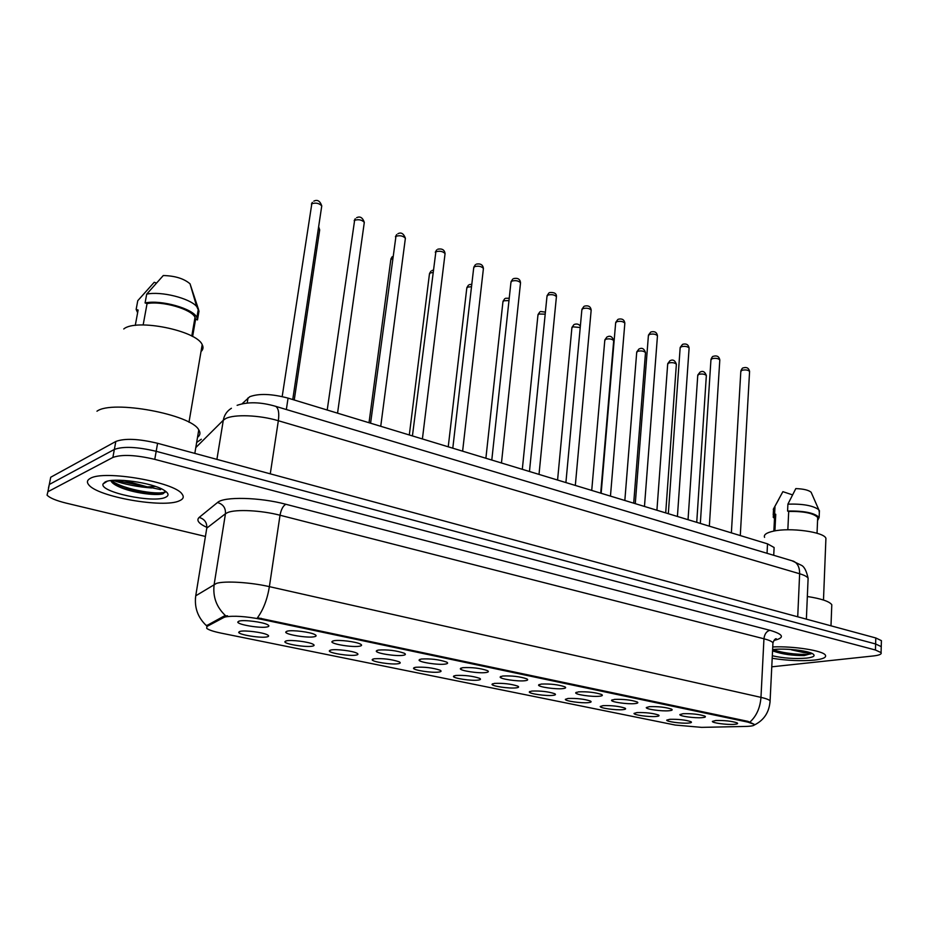 <?xml version="1.0" encoding="UTF-8"?>
<svg xmlns="http://www.w3.org/2000/svg" width="928" height="928" viewBox="0 0 928 928"><rect width="100%" height="100%" fill="white"/><g stroke="black" fill="none" stroke-linecap="round" stroke-linejoin="round"><path stroke-width="1.39" d="M312.423 646.143C306.217 647.558 284.223 644.044 284.861 641.724L286.45 640.83C291.346 639.659 308.688 641.84 312.898 644.148C314.65 645.064 314.488 645.726 312.423 646.143M356.108 655.087C349.752 656.386 328.663 653.068 329.324 650.864L331.064 649.971C336.122 648.881 352.849 650.957 356.828 653.15C358.533 654.043 358.289 654.692 356.108 655.087M398.24 663.717C391.755 664.9 371.525 661.78 372.186 659.669L374.088 658.776C383.171 658.254 391.535 659.274 399.202 661.826C400.861 662.708 400.536 663.334 398.24 663.717M438.921 672.046C432.32 673.136 412.867 670.178 413.54 668.172L415.593 667.267C424.63 666.803 432.796 667.789 440.104 670.213C441.705 671.072 441.31 671.675 438.921 672.046M478.198 680.085C471.505 681.082 452.783 678.275 453.467 676.361L455.671 675.468C464.661 675.062 472.63 676.002 479.602 678.31C481.168 679.145 480.704 679.737 478.198 680.085M516.165 687.857C509.391 688.773 491.341 686.105 492.026 684.284L494.392 683.391C503.324 683.031 511.119 683.936 517.778 686.14C519.297 686.952 518.752 687.532 516.165 687.857M552.868 695.362C546.035 696.209 528.612 693.68 529.308 691.94L531.814 691.058C540.699 690.734 548.32 691.615 554.689 693.703C556.162 694.504 555.559 695.06 552.868 695.362M588.375 702.635C581.496 703.401 564.653 701 565.361 699.329L568.006 698.471C576.833 698.181 584.292 699.039 590.394 701.034C591.82 701.812 591.148 702.345 588.375 702.635M622.758 709.676C615.832 710.372 599.534 708.076 600.242 706.486L603.038 705.64C611.807 705.384 619.115 706.22 624.962 708.122C626.342 708.876 625.611 709.398 622.758 709.676M656.05 716.486C649.09 717.124 633.314 714.931 634.021 713.412L636.944 712.576C645.656 712.368 652.825 713.168 658.428 714.989C659.773 715.732 658.984 716.23 656.05 716.486M688.309 723.086C681.338 723.666 666.037 721.578 666.745 720.128L669.796 719.304C678.449 719.119 685.479 719.908 690.861 721.648C692.172 722.367 691.314 722.854 688.309 723.086M267.102 636.875C261.07 638.406 238.09 634.671 238.716 632.235L240.143 631.353C244.864 630.077 262.868 632.374 267.334 634.81C269.12 635.75 269.05 636.434 267.102 636.875M314.36 636.724C307.899 638.267 285.082 634.566 285.743 632.061L287.39 631.098C292.448 629.822 310.277 632.049 314.778 634.52C316.692 635.518 316.552 636.248 314.36 636.724M359.658 646.178C353.034 647.593 331.203 644.125 331.876 641.735L333.697 640.761C338.917 639.589 356.097 641.712 360.342 644.044C362.198 645.018 361.966 645.726 359.658 646.178M403.297 655.284C396.534 656.583 375.608 653.312 376.292 651.05L378.288 650.064C387.614 649.472 396.268 650.528 404.237 653.219C406.046 654.17 405.733 654.855 403.297 655.284M445.359 664.065C438.48 665.26 418.389 662.174 419.085 660.017L421.254 659.031C430.534 658.497 438.967 659.506 446.554 662.058C448.305 662.998 447.899 663.659 445.359 664.065M485.936 672.533C478.964 673.624 459.638 670.712 460.346 668.659L462.678 667.684C471.911 667.209 480.136 668.172 487.374 670.596C489.068 671.501 488.58 672.15 485.936 672.533M525.097 680.711C518.044 681.709 499.438 678.948 500.157 676.988L502.64 676.025C511.827 675.596 519.866 676.535 526.756 678.832C528.403 679.725 527.846 680.352 525.097 680.711M562.913 688.611C555.791 689.516 537.857 686.894 538.588 685.038L541.233 684.075C550.35 683.704 558.215 684.609 564.804 686.79C566.393 687.66 565.767 688.263 562.913 688.611M599.465 696.232C592.296 697.067 574.977 694.585 575.708 692.81L578.504 691.859C587.575 691.522 595.266 692.404 601.564 694.48C603.107 695.327 602.411 695.919 599.465 696.232M634.81 703.61C627.595 704.375 610.844 702.009 611.587 700.315L614.533 699.387C623.546 699.086 631.075 699.932 637.107 701.928C638.603 702.751 637.838 703.308 634.81 703.61M668.995 710.755C661.757 711.451 645.552 709.189 646.294 707.565L649.391 706.66C658.335 706.405 665.712 707.229 671.501 709.12C672.939 709.92 672.116 710.465 668.995 710.755M702.09 717.657C694.828 718.295 679.134 716.138 679.876 714.595L683.112 713.702C691.998 713.481 699.225 714.282 704.781 716.091C706.185 716.868 705.28 717.39 702.09 717.657M734.152 724.35C726.868 724.93 711.648 722.854 712.391 721.392L715.755 720.511C724.594 720.325 731.67 721.102 737.018 722.831C738.363 723.596 737.412 724.107 734.152 724.35M267.299 626.899C261.035 628.581 237.15 624.637 237.788 622.004L239.273 621.052C244.145 619.66 262.659 622.027 267.438 624.625C269.41 625.646 269.352 626.4 267.299 626.899M242.08 403.796L249.76 396.708C258.9 393.321 271.672 393.785 288.063 398.124L767.526 543.854L774.114 547.508L774.022 549.225M223.88 617.456L225.446 616.911C233.763 615.542 245.642 616.331 261.058 619.254L747.864 722.123L754.162 724.304C755.032 725.534 752.156 726.241 745.544 726.438L701.603 727.366L675.271 725.058L221.073 633.116C213.544 631.55 208.754 629.973 206.724 628.36L206.898 626.481L223.88 617.456L224.1 616.064L227.488 615.774M90.294 478.384C87.174 480.054 86.606 482.142 88.612 484.648C97.127 496.84 164.07 508.486 179.487 500.76C183.326 499.102 184.208 496.898 182.12 494.148C175.102 482.154 103.843 469.707 90.294 478.384C87.174 480.054 86.606 482.142 88.612 484.648C97.127 496.84 164.07 508.486 179.487 500.76C183.326 499.102 184.208 496.898 182.12 494.148C175.102 482.154 103.843 469.707 90.294 478.384M772.189 658.288C787.304 660.643 801.398 661.246 814.482 660.086C822.962 659.089 826.604 657.453 825.398 655.168C823.229 650.667 793.568 645.981 772.746 646.932C793.568 645.981 823.229 650.667 825.398 655.168C826.604 657.453 822.962 659.089 814.482 660.086C801.398 661.246 787.304 660.643 772.189 658.288M195.402 598.711L195.738 595.811L216.456 583.387C224.727 580.708 250.467 582.274 269.387 586.647C267.287 599.418 263.308 609.789 257.474 617.758L747.91 721.346L754.162 724.304M225.597 615.763L225.62 615.763C216.421 607.144 212.616 596.669 214.171 584.338L225.458 513.718L206.782 528.125L206.225 531.512M151.589 487.966C137.75 486.956 124.897 484.428 113.054 480.368M137.402 491.968C147.366 493.464 156.101 493.974 163.583 493.51C156.101 493.974 147.366 493.464 137.402 491.968M771.771 666.814L873.352 655.957C879.292 655.272 881.867 654.159 881.078 652.604L881.24 646.619L881.206 647.779L881.24 646.619L875.614 643.974L156.182 451.31C137.147 446.809 123.204 446.194 114.353 449.442L49.312 484.474L48.476 487.931M206.874 527.382C198.673 523.601 196.11 520.272 199.16 517.418C204.578 519.054 207.118 522.626 206.782 528.125L195.738 595.811C194.219 607.55 197.803 617.514 206.503 625.739L224.1 616.064M881.078 652.604L875.44 650.006L154.767 459.348C135.697 454.894 121.73 454.256 112.88 457.446L47.885 491.747L47.061 495.134C49.764 497.976 56.121 500.633 66.143 503.115L205.424 536.454M115.826 441.473L50.727 477.236L49.312 484.474L114.353 449.442C123.204 446.194 137.147 446.809 156.182 451.31L875.614 643.974L881.24 646.619L881.414 640.645L875.8 637.965L157.586 443.294C138.597 438.747 124.677 438.144 115.826 441.473L112.88 457.446M881.38 641.828L881.414 640.645M197.513 437.355C200.239 435.302 200.657 432.808 198.766 429.884C191.423 414.491 112.207 399.666 96.964 411.22M201.016 351.55C203.197 349.612 203.592 347.316 202.188 344.659C196.713 330.635 136.114 318.304 123.772 328.976M123.818 480.391L147.32 486.887L155.521 486.469M110.861 480.588C111.592 482.63 114.318 484.718 119.051 486.829C131.764 492.71 154.848 495.877 162.574 493.928L165.451 491.156M105.015 482.073L103.066 483.94C99.145 492.06 153.712 503.498 165.59 497.269C169.337 495.517 168.757 493.128 163.838 490.112C152.03 482.537 113.088 477.178 105.015 482.073M135.279 325.403L138.121 310.045L136.149 309.418L137.622 312.736M156.322 282.994L154.222 282.286L137.762 300.707L136.149 309.418M160.625 489.613L148.155 486.956M192.618 336.528L195.588 319.302L195.019 317.364C191.76 309.233 162.342 300.649 147.065 303.584L143.156 324.951M198.186 308.444L190.031 283.806C183.918 278.586 175.009 275.825 163.282 275.535L146.705 294.13L145.081 302.946L147.065 303.584M195.588 319.302L197.49 319.916L198.986 311.251L196.701 306.507C189.59 298.166 161.112 291.021 146.705 294.13M198.986 311.251L198.348 309.036M197.49 319.916L196.887 317.527C193.395 308.711 161.124 299.489 145.081 302.946M165.439 491.144C164.221 496.155 123.215 490.088 111.383 480.518M162.574 493.928C154.976 495.668 131.474 492.211 117.543 485.646L112.706 483.094M831.708 607.051L831.79 604.72C829.377 601.39 821.222 598.653 807.337 596.507M825.839 540.456L825.92 538.286C823.983 531.918 789.925 527.29 773.314 531.187C766.412 532.73 763.489 534.795 764.568 537.37M787.663 649.264L796.305 649.96M772.56 650.714L773.65 651.224C782.443 654.228 792.628 655.678 804.205 655.562L811.745 653.463M772.316 655.771C783.499 658.254 794.936 659.031 806.641 658.114C813.694 657.233 815.724 655.794 812.731 653.799C807.615 650.482 784.288 648.034 772.699 649.6L772.618 649.612M811.791 653.324L803.451 652.5L791.607 649.878M774.915 530.874L775.75 514.286L774.555 517.024L773.859 531.071M792.466 494.856L782.884 491.666L773.279 509.321M775.75 514.286L774.625 513.926L773.128 517L774.486 518.497M774.625 513.926L774.973 507.071M817.626 519.088L817.696 517.476C813.647 513.265 803.984 511.235 788.707 511.421L787.837 529.784M811.64 493.406L811.118 492.234C808.555 490.077 803.451 488.87 795.806 488.604L787.907 504.136L787.582 511.05L788.707 511.421M819.354 512.349L818.798 509.727C813.09 505.586 802.79 503.718 787.907 504.136M817.568 520.596L819.134 517.488C814.645 512.894 804.135 510.748 787.582 511.05M811.814 653.335C810.747 655.574 784.264 654.275 773.105 649.554M804.205 655.562C792.651 655.493 782.107 653.799 772.572 650.493M247.208 403.019L248.02 397.915M747.864 722.123L747.91 721.346M206.898 626.481L207.106 625.147M261.058 619.254L261.197 618.303M286.346 409.526L288.063 398.124M767.038 553.297L767.526 543.854M769.95 630.309C766.516 631.226 764.521 634.056 763.953 638.777L280.024 515.237C261.452 510.354 236.037 509.054 227.754 512.511L225.458 513.718C225.794 507.976 223.138 504.24 217.512 502.512C223.81 496.387 259.77 497.222 285.836 504.264L769.95 630.309C783.708 634.392 785.053 637.768 773.964 640.436M772.862 644.542L772.954 642.779C771.91 641.399 768.906 640.065 763.953 638.777L760.972 697.369C765.994 698.517 769.034 699.666 770.101 700.814L770.043 702.241M750.033 721.984C756.529 715.987 760.171 707.786 760.972 697.369L269.387 586.647L280.024 515.237C281.126 509.46 283.063 505.806 285.836 504.264M199.16 517.418L217.512 502.512M875.44 650.006L875.8 637.965M154.767 459.348L157.586 443.294M47.885 491.747L49.312 484.474M808.033 580.325L808.114 578.248C807.151 576.648 804.321 575.151 799.634 573.759L278.342 420.732C259.585 415.048 233.949 414.062 225.62 418.632L223.312 420.21L216.908 459.372M270.268 473.837L278.342 420.732C279.363 412.995 278.481 408.204 275.709 406.348L274.63 406.023M231.408 408.274C226.966 411.023 224.263 415.002 223.312 420.21L195.796 447.586M237.116 405.327C247.892 401.638 260.756 401.975 275.709 406.348L793.568 561.231C797.674 563.273 799.692 567.449 799.634 573.759L797.72 616.807M201.33 439.234L196.655 442.459M806.374 619.15L808.114 578.248C806.502 570.964 804.274 566.648 801.456 565.314L791.99 560.756M321.598 207.025L321.761 205.9C319.174 203.22 315.856 202.49 311.82 203.731L282.182 396.581M319.534 230.898L319.684 229.889L318.374 228.555M364.159 223.404L364.31 222.349C361.85 219.808 358.614 219.124 354.624 220.307L327.213 410.014M405.258 239.227L405.385 238.241C403.042 235.828 399.898 235.178 395.954 236.304L370.585 423.203M444.953 254.504L445.069 253.588C442.842 251.302 439.779 250.688 435.87 251.755L412.426 435.916M483.326 269.282L483.43 268.424C481.307 266.255 478.314 265.675 474.452 266.684L473.674 268.111L452.794 448.189M392.59 258.054L390.792 259.805L369.019 422.727M432.75 272.496L430.082 273.041L429.397 274.363L409.306 434.977M125.558 488.766L149.663 492.443M161.286 492.722L164.975 492.501M141.88 492.826L162.748 493.87M115.513 480.24L143.515 486.284M520.434 283.574L520.527 282.773C518.497 280.708 515.574 280.163 511.757 281.126L510.922 282.541L491.794 460.044M556.348 297.412L556.417 296.67C554.48 294.698 551.626 294.176 547.845 295.104L546.963 296.496L529.47 471.494M591.113 310.81L591.171 310.114C589.326 308.247 586.531 307.748 582.796 308.63L581.844 310.01L565.906 482.572M471.517 286.682L467.492 287.146L466.749 288.457L448.236 446.809M508.973 300.568L503.707 300.788L502.906 302.099L485.889 458.246M545.2 314.14L538.785 314.012L537.927 315.3L522.313 469.324M624.788 323.791L624.846 323.141C623.071 321.366 620.333 320.891 616.633 321.726L615.635 323.095L601.158 493.29M657.418 336.377L657.465 335.774C655.771 334.08 653.092 333.628 649.438 334.428L648.382 335.762L635.274 503.66M689.063 348.592L689.11 348.023C687.474 346.399 684.852 345.97 681.233 346.736L680.131 348.058L668.322 513.694M719.768 360.435L719.803 359.913C718.226 358.359 715.65 357.953 712.078 358.672L710.929 359.971L700.338 523.427M749.557 371.931L749.58 371.444C748.072 369.959 745.555 369.564 742.006 370.26L740.811 371.536L731.38 532.869M580.232 327.514L572.773 326.818L571.868 328.094L557.577 480.043M613.652 341.214L613.698 340.622C611.97 338.929 609.313 338.465 605.729 339.242L604.778 340.506L591.728 490.425M645.459 353.162L645.505 352.605C643.846 350.993 641.248 350.552 637.698 351.294L636.689 352.536L624.834 500.482M676.338 364.762L676.373 364.24C674.784 362.697 672.232 362.28 668.717 362.987L667.673 364.205L656.92 510.238M706.312 376.026L706.347 375.538C704.816 374.065 702.31 373.659 698.83 374.332L697.74 375.538L688.042 519.692M285.847 640.981L284.861 641.724M330.229 650.168L329.324 650.864M373.021 659.019L372.186 659.669M414.317 667.545L413.54 668.172M454.186 675.793L453.467 676.361M492.698 683.739L492.026 684.284M529.923 691.43L529.308 691.94M239.772 631.446L238.716 632.235M286.845 631.237L285.743 632.061M332.897 640.958L331.876 641.735M377.232 650.319L376.292 651.05M419.955 659.332L419.085 660.017M461.146 668.021L460.346 668.659M500.888 676.396L500.157 676.988M539.261 684.481L538.588 685.038M576.323 692.288L575.708 692.81M612.167 699.828L611.587 700.315M238.983 621.122L237.788 622.004M773.72 555.292L774.114 547.508M774.486 639.798L776.226 638.731C775.228 638.603 774.138 639.949 772.954 642.779L770.101 700.814C769.324 712.159 764.057 720.232 754.29 725.023M311.448 204.067L312.307 202.385M313.78 201.167C317.399 199.334 320.056 200.912 321.761 205.9L292.749 399.539M294.246 400.003L319.684 229.889L318.64 226.768M354.183 220.702L355.238 218.741M356.584 217.744C360.029 215.98 362.604 217.523 364.31 222.349L337.548 413.157M395.421 236.768L396.685 234.564M397.903 233.74C401.128 232.023 403.622 233.52 405.385 238.241L380.735 426.288M435.267 252.265L436.705 249.876M437.796 249.191C442.111 248.379 444.535 249.841 445.069 253.588L422.402 438.956M473.767 267.252L475.38 264.689M476.354 264.12C480.495 263.332 482.862 264.77 483.43 268.424L462.62 451.17M390.908 258.912L392.196 256.708M433.04 270.21L431.984 270.524M429.502 273.528L430.963 271.15M198.766 429.884L194.822 453.386M202.188 344.659L188.987 422.252M107.196 481.272L103.066 483.94M195.019 317.364L191.783 336.087M190.031 283.806L196.701 306.507M198.383 308.827L196.887 317.527M119.051 486.829L117.543 485.646M831.79 604.72L830.989 625.82M825.92 538.286L823.484 600.033M778.812 499.299L774.207 507.639M773.476 510.191L773.221 515.237M817.696 517.476L817.034 533.252M811.118 492.234L818.798 509.727M819.424 510.609L819.134 517.488M773.65 651.224L772.572 650.54M511.003 281.741L512.778 279.038M513.636 278.574C517.824 277.727 520.121 279.131 520.527 282.773L501.468 462.979M547.033 295.742L548.935 292.935M549.701 292.552C554.422 292.192 556.661 293.561 556.417 296.67L539.017 474.394M581.914 309.302L583.944 306.402M584.617 306.089C588.491 305.266 590.684 306.611 591.171 310.114L575.325 485.437M471.795 284.293L469.371 284.629M466.842 287.668L468.454 285.14M509.228 298.248L505.563 298.282M502.988 301.356L504.751 298.712M545.397 312.133L540.606 311.506M537.996 314.615L539.887 311.866M615.693 322.434L617.839 319.464M618.431 319.197C622.166 318.397 624.3 319.708 624.846 323.141L610.462 496.109M648.428 335.159L650.667 332.131M651.201 331.899C654.785 331.099 656.873 332.386 657.465 335.774L644.473 506.444M680.166 347.49L682.498 344.416M682.962 344.23C686.43 343.43 688.472 344.694 689.11 348.023L677.417 516.467M710.964 359.449C711.846 357.245 712.646 356.213 713.354 356.329M713.771 356.178C717.112 355.378 719.119 356.619 719.803 359.913L709.34 526.164M740.834 371.049C741.727 368.822 742.551 367.766 743.305 367.906M743.664 367.778C746.901 366.989 748.873 368.207 749.58 371.444L740.289 535.572M580.348 326.18C579.084 324.22 577.146 323.605 574.571 324.324M571.926 327.456L573.933 324.626M600.706 493.151L613.698 340.622C612.434 336.736 610.369 335.46 607.504 336.76M604.824 339.903L606.935 337.003M633.696 503.173L645.505 352.605C644.206 348.8 642.188 347.548 639.438 348.824M636.736 351.967L638.94 349.021M665.701 512.906L676.373 364.24C675.074 360.516 673.09 359.287 670.422 360.528M667.708 363.683L669.981 360.69M696.731 522.336L706.347 375.538C705.002 371.884 703.064 370.666 700.512 371.884M697.775 375.051L700.13 372.035"/></g></svg>
